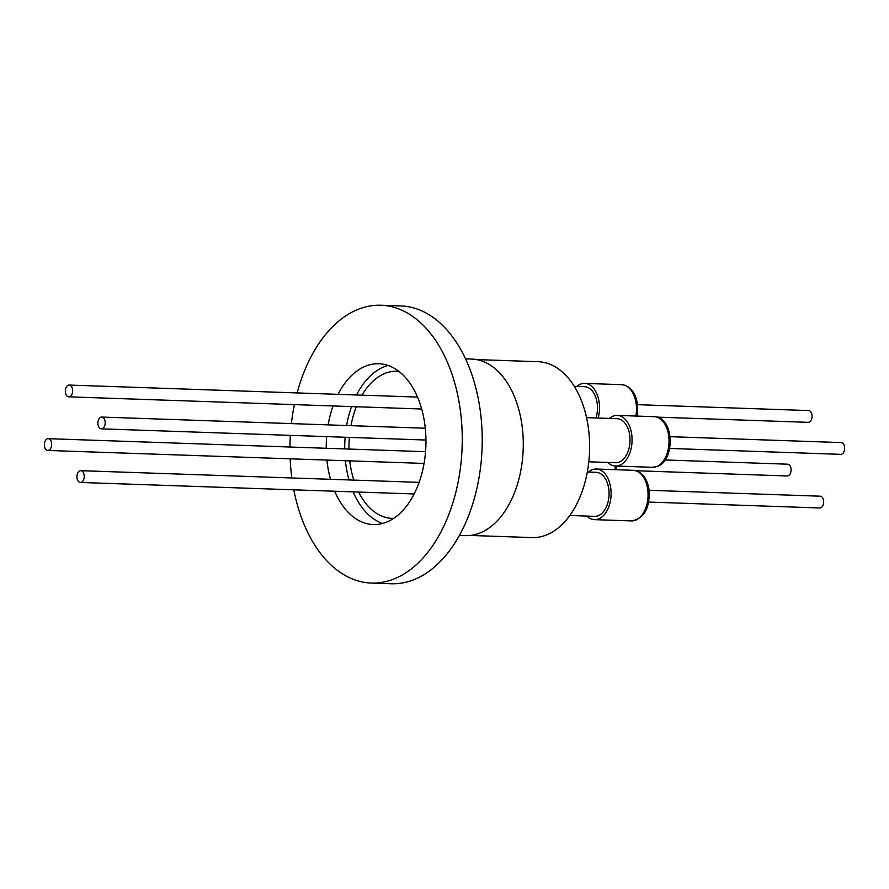 <?xml version="1.0" encoding="UTF-8"?>
<svg xmlns="http://www.w3.org/2000/svg" width="889" height="889" viewBox="0 0 889 889"><rect width="100%" height="100%" fill="white"/><g stroke="black" fill="none" stroke-linecap="round" stroke-linejoin="round"><path stroke-width="1.33" d="M371.313 583.062L391.271 583.751A138.995 86.077 -88 0 0 480.282 410.829A138.995 86.077 -88 0 0 400.861 305.938L380.892 305.249A138.995 86.077 92 0 1 460.313 410.14A138.995 86.077 92 0 1 371.313 583.062A138.995 86.077 92 0 1 293.803 489.817M334.686 491.228A80.455 49.817 -88 0 0 373.324 524.554A80.455 49.817 -88 0 0 424.842 424.464A80.455 49.817 -88 0 0 378.881 363.757A80.455 49.817 -88 0 0 338.031 394.338M333.053 405.951A80.455 49.817 -88 0 0 328.13 424.875M326.641 436.61A80.455 49.817 -88 0 0 326.241 448.278M326.908 460.08A80.455 49.817 -88 0 0 327.363 463.847A80.455 49.817 -88 0 0 330.53 479.304M388.071 365.468A80.455 49.817 -88 0 0 356.522 394.972M351.544 406.584A80.455 49.817 -88 0 0 346.61 425.509M345.132 437.244A80.455 49.817 -88 0 0 344.721 448.912M345.399 460.724A80.455 49.817 -88 0 0 345.843 464.48A80.455 49.817 -88 0 0 349.01 479.938M459.435 535.422L465.48 535.634A88.344 54.707 -88 0 0 522.054 425.731A88.344 54.707 -88 0 0 471.581 359.056L465.525 358.845M398.783 371.324A73.62 45.595 -88 0 0 397.127 371.213A73.62 45.595 -88 0 0 361.967 395.161M356.356 406.751A73.62 45.595 -88 0 0 350.955 425.664M349.366 437.399A73.62 45.595 -88 0 0 348.966 449.056M349.744 460.869A73.62 45.595 -88 0 0 349.988 462.802A73.62 45.595 -88 0 0 353.822 480.104M470.381 535.456L532.044 537.578A87.989 54.496 -88 0 0 588.396 428.109A87.989 54.496 -88 0 0 538.112 361.701L476.448 359.578M569.816 515.487L594.641 516.353A22.025 13.646 -88 0 0 598.286 515.687A22.025 13.646 -88 0 0 609.021 491.85A22.025 13.646 -88 0 0 596.163 472.326L587.329 472.015M596.008 417.974A22.025 13.646 -88 0 0 584.584 386.693L574.272 386.337M588.807 461.802L615.621 462.724A22.025 13.646 -88 0 0 629.723 435.321A22.025 13.646 -88 0 0 617.133 418.697L586.54 417.641M588.429 472.059A25.325 15.68 92 0 1 596.275 469.025A25.325 15.68 92 0 1 610.743 488.139A25.325 15.68 92 0 1 594.53 519.643A25.325 15.68 92 0 1 586.907 516.076M576.85 386.426A25.325 15.68 92 0 1 584.695 383.403A25.325 15.68 92 0 1 599.175 402.517A25.325 15.68 92 0 1 598.208 418.052M609.398 418.43A25.325 15.68 92 0 1 617.255 415.407A25.325 15.68 92 0 1 631.723 434.521A25.325 15.68 92 0 1 615.499 466.025A25.325 15.68 92 0 1 607.887 462.458M648.737 502.063L819.802 507.975A5.89 3.645 -88 0 0 823.581 500.64A5.89 3.645 -88 0 0 820.214 496.195L649.148 490.295M636.113 470.748L787.254 475.971A5.89 3.645 -88 0 0 791.021 468.636A5.89 3.645 -88 0 0 787.665 464.191L665.105 459.969M657.093 417.13L808.223 422.342A5.89 3.645 -88 0 0 812.001 415.019A5.89 3.645 -88 0 0 808.634 410.574L637.569 404.673M669.706 448.445L840.783 454.346A5.89 3.645 -88 0 0 844.55 447.023A5.89 3.645 -88 0 0 841.183 442.578L670.117 436.677M105.113 421.508A5.89 3.645 92 0 1 101.335 428.842A5.89 3.645 92 0 1 97.979 424.397A5.89 3.645 92 0 1 101.746 417.063A5.89 3.645 92 0 1 105.113 421.508M72.565 389.504A5.89 3.645 92 0 1 68.786 396.838A5.89 3.645 92 0 1 65.419 392.393A5.89 3.645 92 0 1 69.198 385.059A5.89 3.645 92 0 1 72.565 389.504M51.584 443.122A5.89 3.645 92 0 1 47.817 450.456A5.89 3.645 92 0 1 44.45 446.011A5.89 3.645 92 0 1 48.217 438.677A5.89 3.645 92 0 1 51.584 443.122M84.133 475.126A5.89 3.645 92 0 1 80.366 482.46A5.89 3.645 92 0 1 76.999 478.015A5.89 3.645 92 0 1 80.777 470.681A5.89 3.645 92 0 1 84.133 475.126M291.859 477.971A138.995 86.077 92 0 1 290.158 458.813M289.947 447.023A138.995 86.077 92 0 1 290.347 435.354M291.381 423.608A138.995 86.077 92 0 1 294.392 404.617M297.148 392.927A138.995 86.077 92 0 1 380.892 305.249M353.177 491.873A80.455 49.817 -88 0 0 382.614 523.477M358.623 492.062A73.62 45.595 -88 0 0 392.049 518.365A73.62 45.595 -88 0 0 393.716 518.376M631.501 520.921A25.325 15.68 -88 0 0 647.714 489.417A25.325 15.68 -88 0 0 633.246 470.303C641.769 471.403 647.048 477.904 649.081 489.806C649.97 508.308 644.114 518.687 631.501 520.921L594.53 519.643M614.932 469.67A25.325 15.68 -88 0 0 615.388 466.014M635.902 416.052A25.325 15.68 -88 0 0 636.146 403.784A25.325 15.68 -88 0 0 621.667 384.67C630.19 385.77 635.468 392.282 637.502 404.184L637.224 416.096M652.47 467.303A25.325 15.68 -88 0 0 656.671 466.536A25.325 15.68 -88 0 0 668.695 435.788A25.325 15.68 -88 0 0 654.226 416.674C674.418 416.93 675.296 460.502 657.527 466.392L652.47 467.303L615.499 466.025M616.255 469.714L616.733 466.069M425.964 440.033L101.335 428.842M421.675 409.007L68.786 396.838M424.075 463.436L47.817 450.456M414.174 493.973L80.366 482.46M596.275 469.025L633.246 470.303M584.695 383.403L621.667 384.67M617.255 415.407L654.226 416.674M425.298 428.231L101.746 417.063M417.508 397.083L69.198 385.059M425.564 451.701L48.217 438.677M419.152 482.36L80.777 470.681"/></g></svg>

